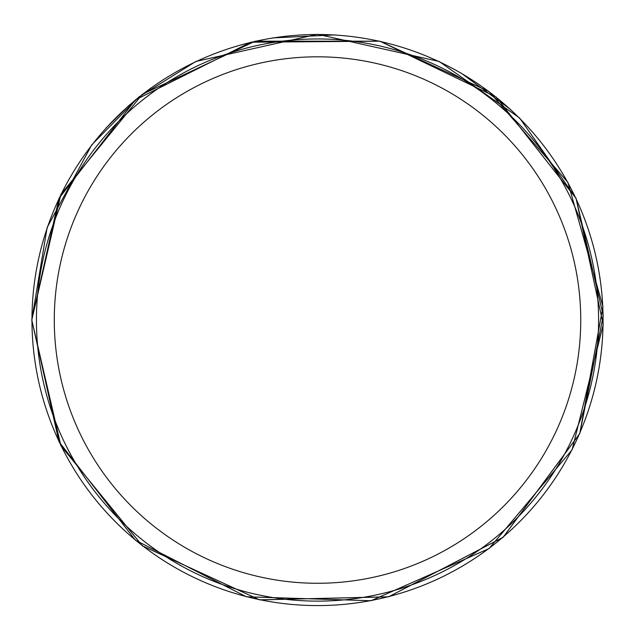 <?xml version="1.0" encoding="UTF-8"?>
<svg xmlns="http://www.w3.org/2000/svg" width="635" height="635" viewBox="0 0 635 635"><rect width="100%" height="100%" fill="white"/><g stroke="black" fill="none" stroke-linecap="round" stroke-linejoin="round"><path stroke-width="0.95" d="M598.599 320.048A281.083 281.083 0 0 1 176.975 563.467A281.083 281.083 0 0 1 176.975 76.621A281.083 281.083 0 0 1 598.599 320.048A281.083 281.083 0 0 1 176.975 563.467A281.083 281.083 0 0 1 176.975 76.621A281.083 281.083 0 0 1 598.599 320.048M603.059 320.048A285.544 285.544 0 0 1 174.744 567.333A285.544 285.544 0 0 1 174.744 72.755A285.544 285.544 0 0 1 603.059 320.048M580.747 320.048A263.231 263.231 0 0 1 185.904 548.013A263.231 263.231 0 0 1 185.904 92.075A263.231 263.231 0 0 1 580.747 320.048M510.365 109.291L461.081 73.065M334.907 34.901L272.764 37.902M150.781 88.082L128.603 105.759L105.767 128.294M31.75 320.048L60.889 445.762L142.367 545.846L259.564 599.877L388.588 596.836L503.111 537.345L579.779 433.538L603.25 315.555L576.088 198.374L519.589 117.975L439.19 61.476L317.516 34.274L195.842 61.476L138.843 97.02L91.718 144.899L47.157 227.481L31.75 320.048M31.782 320.048L60.92 445.754L142.391 545.822L259.572 599.845L388.58 596.805L503.087 537.321L579.755 433.522L602.94 306.586L567.912 182.388L489.077 91.543L379.849 41.188L250.817 42.204L135.382 99.878L58.976 198.382L31.782 320.048L58.976 441.706L135.382 540.21L246.459 596.805L371.062 600.726L489.085 548.545L572.111 449.77L603.226 324.533L576.064 198.382L496.173 97.044L379.849 41.188L255.183 41.188L142.383 94.266L60.912 194.334L31.774 320.048"/></g></svg>

